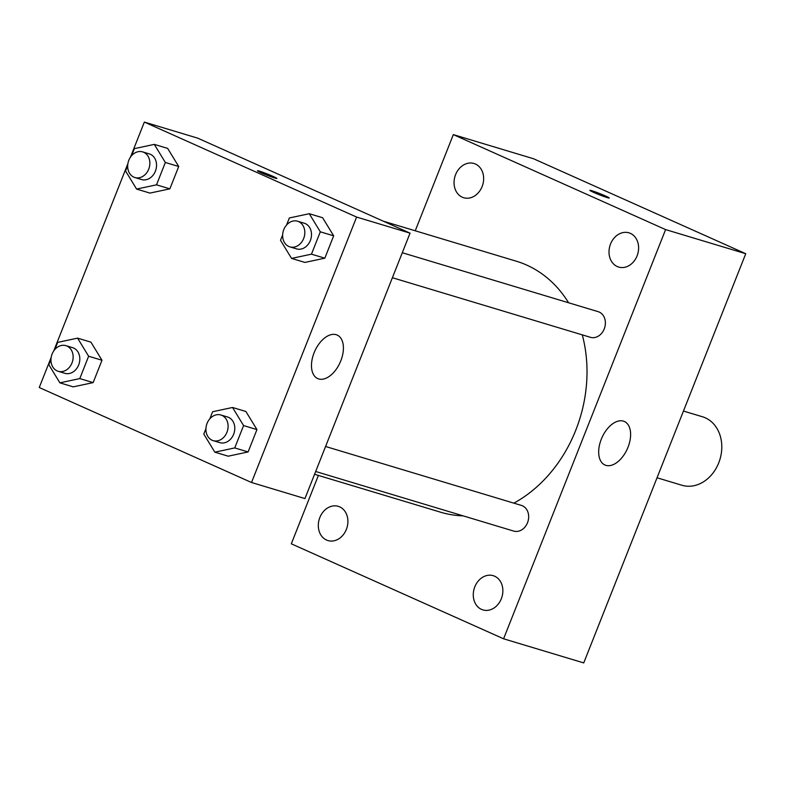 <?xml version="1.0" encoding="UTF-8"?>
<svg xmlns="http://www.w3.org/2000/svg" width="785" height="785" viewBox="0 0 785 785"><rect width="100%" height="100%" fill="white"/><g stroke="black" fill="none" stroke-linecap="round" stroke-linejoin="round"><path stroke-width="1.18" d="M657.035 477.771L681.89 485.248A35.747 28.986 -73.3 0 0 719.374 461.138A35.747 28.986 -73.3 0 0 705.332 417.836A35.747 28.986 -73.3 0 0 702.496 416.776L683.45 411.055M415.245 230.79L453.328 134.618L533.476 158.727L745.75 253.712L583.736 662.913L503.587 638.794L291.313 543.809L318.386 475.435M501.33 598.729A17.878 14.493 -73.3 0 0 493.215 575.68A17.878 14.493 -73.3 0 0 474.189 588.613A17.878 14.493 -73.3 0 0 482.912 609.906A17.878 14.493 -73.3 0 0 501.33 598.729M637.077 255.89A17.878 14.493 -73.3 0 0 628.962 232.831A17.878 14.493 -73.3 0 0 609.925 245.774A17.878 14.493 -73.3 0 0 618.659 267.067A17.878 14.493 -73.3 0 0 637.077 255.89M482.118 186.545A17.878 14.493 -73.3 0 0 474.003 163.496A17.878 14.493 -73.3 0 0 454.966 176.439A17.878 14.493 -73.3 0 0 463.7 197.732A17.878 14.493 -73.3 0 0 482.118 186.545M346.371 529.394A17.878 14.493 -73.3 0 0 338.257 506.335A17.878 14.493 -73.3 0 0 319.23 519.278A17.878 14.493 -73.3 0 0 327.953 540.571A17.878 14.493 -73.3 0 0 346.371 529.394M453.328 134.618L665.601 229.593L745.75 253.712M665.601 229.593L503.587 638.794M601.29 439.217A23.835 13.875 -65.9 0 1 624.379 421.486A23.835 13.875 -65.9 0 1 627.313 448.902A23.835 13.875 -65.9 0 1 604.911 464.995A23.835 13.875 -65.9 0 1 601.29 439.217M593.695 192.404A10.431 0.638 -158.4 0 1 589.849 190.323A10.431 0.638 -158.4 0 1 599.769 193.571A10.431 0.638 -158.4 0 1 609.238 197.997A10.431 0.638 -158.4 0 1 603.753 196.436A10.431 0.638 -158.4 0 1 593.695 192.404M589.839 190.323A10.431 0.638 -158.4 0 1 599.769 193.581A10.431 0.638 -158.4 0 1 609.229 198.006M315.678 471.491L513.724 531.082A13.394 10.862 -73.3 0 0 527.52 522.702A13.394 10.862 -73.3 0 0 522.496 505.825A13.394 10.862 -73.3 0 0 521.436 505.422L325.579 446.488M392.392 277.723L590.438 337.314A13.394 10.862 -73.3 0 0 604.234 328.935A13.394 10.862 -73.3 0 0 598.15 311.665L402.293 252.731M568.605 302.774A131.085 106.289 -73.3 0 0 526.627 265.045A131.085 106.289 -73.3 0 0 516.226 261.179L383.276 221.174M314.569 474.277L440.689 512.232A131.085 106.289 -73.3 0 0 463.179 515.873M513.861 503.146A131.085 106.289 -73.3 0 0 582.274 334.861M130.428 157.216L144.342 122.087L197.771 138.17L410.045 233.145L304.953 498.573L251.524 482.5L39.25 387.515L51.182 357.381M53.714 350.983L127.896 163.614M209.831 418.807L212.637 411.723L232.537 407.474L245.901 411.497L256.95 429.591L248.109 451.944L228.2 456.193L214.845 452.17L203.786 434.076L205.935 428.649M131.595 155.705L134.392 148.63L154.302 144.381L167.656 148.394L178.715 166.499L169.864 188.842L149.964 193.09L136.6 189.077L125.551 170.973L127.69 165.556M144.342 122.087L356.606 217.072L251.524 482.5M54.881 349.472L57.678 342.388L77.587 338.139L90.942 342.162L101.991 360.256L93.15 382.609L73.24 386.858L59.886 382.835L48.837 364.731L50.976 359.314M286.554 225.04L289.351 217.965L309.261 213.716L322.615 217.73L333.664 235.834L324.823 258.177L304.914 262.425L291.559 258.412L280.51 240.308L282.649 234.892M356.606 217.072L410.045 233.145M336.196 334.695A23.835 13.875 -65.9 0 1 337.177 335.067A23.835 13.875 -65.9 0 1 340.111 362.484A23.835 13.875 -65.9 0 1 317.709 378.576A23.835 13.875 -65.9 0 1 314.422 351.974A23.835 13.875 -65.9 0 1 336.196 334.695M261.326 172.847A10.431 0.638 -158.4 0 1 257.48 170.767A10.431 0.638 -158.4 0 1 267.41 174.015A10.431 0.638 -158.4 0 1 276.87 178.44A10.431 0.638 -158.4 0 1 271.394 176.88A10.431 0.638 -158.4 0 1 261.326 172.847M257.48 170.767A10.431 0.638 -158.4 0 1 267.4 174.025A10.431 0.638 -158.4 0 1 276.87 178.45M309.261 213.716L320.309 231.81L311.459 254.163L291.559 258.412M289.871 246.882L296.553 248.884A13.394 10.862 -73.3 0 0 310.595 239.857A13.394 10.862 -73.3 0 0 305.326 223.627A13.394 10.862 -73.3 0 0 304.266 223.234L297.584 221.223A13.394 10.862 -73.3 0 0 283.326 230.918A13.394 10.862 -73.3 0 0 289.871 246.882A13.394 10.862 -73.3 0 0 303.913 237.845A13.394 10.862 -73.3 0 0 298.653 221.625A13.394 10.862 -73.3 0 0 297.584 221.223M322.615 217.73L333.664 235.834L324.823 258.177L304.914 262.425M320.309 231.81L333.664 235.834M311.459 254.163L324.823 258.177M232.537 407.474L243.595 425.578L234.744 447.921L214.845 452.17M213.157 440.64L219.829 442.652A13.394 10.862 -73.3 0 0 233.881 433.614A13.394 10.862 -73.3 0 0 228.612 417.394A13.394 10.862 -73.3 0 0 227.552 416.992L220.87 414.99A13.394 10.862 -73.3 0 0 206.612 424.685A13.394 10.862 -73.3 0 0 213.157 440.64A13.394 10.862 -73.3 0 0 227.199 431.603A13.394 10.862 -73.3 0 0 221.939 415.383A13.394 10.862 -73.3 0 0 220.87 414.99M245.901 411.497L256.95 429.591L248.109 451.944L228.2 456.193M243.595 425.578L256.95 429.591M234.744 447.921L248.109 451.944M154.302 144.381L165.35 162.475L156.509 184.828L136.6 189.077M134.912 177.538L141.594 179.549A13.394 10.862 -73.3 0 0 155.636 170.522A13.394 10.862 -73.3 0 0 150.377 154.292A13.394 10.862 -73.3 0 0 149.307 153.899L142.635 151.888A13.394 10.862 -73.3 0 0 128.367 161.582A13.394 10.862 -73.3 0 0 134.912 177.538A13.394 10.862 -73.3 0 0 148.954 168.51A13.394 10.862 -73.3 0 0 143.694 152.28A13.394 10.862 -73.3 0 0 142.635 151.888M167.656 148.394L178.715 166.499L169.864 188.842L149.964 193.09M165.35 162.475L178.715 166.499M156.509 184.828L169.864 188.842M77.587 338.139L88.636 356.243L79.785 378.586L59.886 382.835M58.198 371.305L64.88 373.317A13.394 10.862 -73.3 0 0 78.922 364.279A13.394 10.862 -73.3 0 0 73.653 348.059A13.394 10.862 -73.3 0 0 72.593 347.657L65.911 345.655A13.394 10.862 -73.3 0 0 51.653 355.35A13.394 10.862 -73.3 0 0 58.198 371.305A13.394 10.862 -73.3 0 0 72.24 362.268A13.394 10.862 -73.3 0 0 66.98 346.048A13.394 10.862 -73.3 0 0 65.911 345.655M90.942 342.162L101.991 360.256L93.15 382.609L73.24 386.858M88.636 356.243L101.991 360.256M79.785 378.586L93.15 382.609"/></g></svg>
